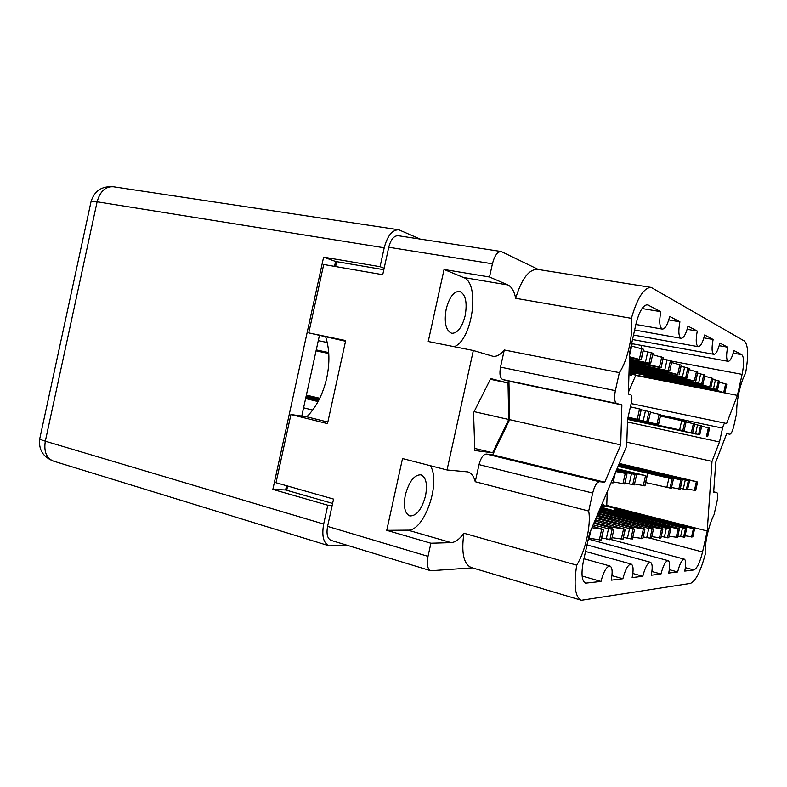 <?xml version="1.0" encoding="UTF-8"?>
<svg xmlns="http://www.w3.org/2000/svg" width="787" height="787" viewBox="0 0 787 787"><rect width="100%" height="100%" fill="white"/><g stroke="black" fill="none" stroke-linecap="round" stroke-linejoin="round"><path stroke-width="1.18" d="M425.521 495.849C427.616 484.231 426.082 477.217 420.927 474.807C414.306 474.709 409.112 481.428 405.335 494.944C403.269 506.602 404.784 513.606 409.86 515.967C416.598 516.016 421.822 509.307 425.521 495.849M465.166 315.656C467.439 302.178 465.56 294.072 459.549 291.347C453.784 291.338 449.338 297.23 446.199 309.016C443.976 322.562 445.826 330.658 451.748 333.295C457.601 333.295 462.077 327.412 465.166 315.656M713.691 491.845L716.78 492.583C717.96 493.37 718.039 496.312 717.026 501.408L714.084 514.609C711.379 519.991 709.117 526.641 707.316 534.57C705.595 542.489 704.896 549.09 705.231 554.373C700.597 571.451 695.669 581.121 690.445 583.403L581.416 600.294C575.1 597.244 573.526 585.528 576.714 565.164L463.897 533.242C459.578 539.223 455.319 542.351 451.108 542.627L430.912 543.227L428.02 556.36C426.554 564.358 427.469 569.158 430.764 570.742L472.367 567.86M729.726 434.227L726.706 433.578L729.726 434.227C731.153 434.001 732.51 431.315 733.779 426.17L736.73 412.939C736.534 407.036 737.301 400.101 739.023 392.133C740.833 384.204 743.026 377.849 745.604 373.077C748.653 355.655 748.25 344.972 744.404 341.027L651.164 287.412C643.914 287.54 637.322 297.85 631.39 318.322L515.682 298.293C514.245 291.18 511.648 286.734 507.881 284.943L489.514 276.994L492.426 263.793L388.748 247.246C390.814 239.504 393.943 235.647 398.143 235.697L501.26 251.525C497.482 251.574 494.541 255.657 492.426 263.793M327.835 422.048L306.34 416.717L290.924 414.513L327.5 423.622L345.68 340.545L308.76 332.891L323.713 264.491L382.738 274.693L388.748 247.246M325.729 337.121C329.576 349.182 329.92 362.777 326.743 377.908C322.985 394.238 316.335 407.213 306.792 416.825M716.78 492.583L713.691 491.855M729.697 434.217L726.765 433.421L715.777 462.067L713.661 492.288L716.711 492.573M430.912 543.227L386.751 530.34L402.521 458.565L447.036 469.977L473.331 350.5L492.78 356.236C496.558 356.875 500.394 354.789 504.29 349.979L619.359 372.625C627.613 360.712 633.427 334.475 631.39 318.322M619.359 372.625L615.365 390.647C614.037 397.848 614.48 402.127 616.703 403.475L621.878 404.882L620.717 444.901L604.741 482.215L599.369 481.713C596.743 482.185 594.51 485.973 592.68 493.075L588.696 511.058C591.244 524.88 585.449 551.028 576.714 565.164M703.893 337.839L713.12 339.463L704.631 334.957C702.761 342.512 700.646 346.418 698.276 346.673C695.934 345.208 695.6 340.004 697.272 331.042L687.986 326.113C686.018 333.983 683.755 338.046 681.178 338.302C678.591 336.738 678.168 331.238 679.909 321.824L669.698 316.404C667.642 324.628 665.212 328.858 662.398 329.104C659.526 327.422 658.994 321.608 660.805 311.672L647.485 304.736C642.989 305.031 639.123 311.603 635.866 324.431L629.659 352.468L628.351 394.051L630.731 394.769C631.981 395.586 632.207 398.065 631.43 402.216L627.534 419.766L626.708 445.983L589.611 533.173L583.423 561.111C581.013 573.723 581.721 581.081 585.558 583.167L600.983 581.445C603.599 571.5 606.59 566.365 609.974 566.02C612.355 567.378 612.758 572.1 611.174 580.186L622.881 578.74C625.34 569.306 628.105 564.417 631.174 564.063C633.338 565.332 633.663 569.837 632.138 577.589L642.792 576.271C645.114 567.309 647.671 562.646 650.475 562.282C652.453 563.472 652.708 567.791 651.243 575.228L660.982 574.028C663.175 565.479 665.556 561.023 668.114 560.649C669.934 561.77 670.131 565.912 668.714 573.064L677.646 571.962C679.732 563.807 681.955 559.537 684.306 559.154C685.979 560.216 686.126 564.19 684.759 571.087L693.868 569.955L685.379 567.653M713.12 339.463C711.507 348.002 711.773 352.96 713.907 354.327C716.081 354.061 718.069 350.304 719.869 343.043L727.65 347.185C726.096 355.33 726.293 360.062 728.241 361.351C730.257 361.076 732.126 357.455 733.848 350.471L741.787 354.691C744.108 357.131 744.217 363.683 742.102 374.366L737.419 395.399L726.549 423.622L725.073 423.18C724.188 423.317 723.351 424.96 722.564 428.128L719.485 441.96L711.999 461.379L707.228 531.009L702.555 551.982C699.938 562.528 697.046 568.519 693.868 569.955M447.036 469.977L467.783 471.895C471.285 472.879 473.774 476.155 475.25 481.733L588.696 511.058M592.68 493.075L479.017 464.615L475.25 481.733M479.017 464.615C480.818 457.877 483.257 454.345 486.327 454.04L599.369 481.713M616.703 403.475L502.745 379.541L508.933 381.144L509.651 419.668L492.692 454.817L486.327 454.04M502.745 379.541C500.05 378.134 499.302 373.992 500.512 367.126L615.365 390.647M504.29 349.979L500.512 367.126M508.028 382.994L490.695 378.567L473.558 412.811L474.827 450.538L492.632 452.781L508.717 419.491L508.028 382.994L490.34 379.265M430.764 570.742L331.12 540.403C327.412 538.721 326.231 534.058 327.579 526.405L333.56 499.096L276.011 482.736L290.924 414.513M489.514 276.994L444.065 269.469L428.236 341.489L473.331 350.5M501.26 251.525L538.426 269.508M515.682 298.293C521.624 278.854 528.894 269.213 537.482 269.351L651.164 287.412M581.416 600.294L471.246 567.525C463.632 564.141 461.182 552.71 463.897 533.242M631.794 374.278L631.459 375.429L628.961 374.563M286.694 490.281L287.619 486.032M335.626 266.547L336.688 261.658M308.76 332.891L345.532 341.233M607.22 491.796L606.728 506.257M635.807 375.074L628.4 392.26M641.248 348.395L641.385 345.395M719.2 345.68L727.65 347.185M635.739 375.399L737.419 395.399M627.465 421.999L719.485 441.96M626.836 442.186L711.999 461.379M606.895 505.51L707.228 531.009M669.334 569.68L677.646 571.962M651.902 571.51L660.982 574.028M632.856 573.497L642.792 576.271M611.942 575.641L622.881 578.74M582.114 576.035L600.983 581.445M642.044 308.514L660.805 311.672M668.773 319.916L679.909 321.824M687.159 329.291L697.272 331.042M508.933 381.144L621.878 404.882M509.651 419.668L620.717 444.901M492.692 454.817L604.741 482.215M474.138 411.64L508.717 419.491M474.758 448.433L492.632 452.781M430.253 465.678C441.35 481.87 424.488 531.284 407.941 530.153L451.108 542.627M386.751 530.34L407.941 530.153M454.217 346.683C472.525 340.102 480.395 282.995 463.504 277.496L507.881 284.943M444.065 269.469L463.504 277.496M631.823 514.049L631.882 513.478L626.019 511.629L614.411 509.504L620.294 511.461L681.001 526.592L686.658 528.638L685.457 528.657L607.003 508.923L606.807 509.819M607.003 508.923L600.737 507.035M601.425 505.421L604.613 505.608L605.921 506.405L601.091 506.208M631.882 513.478L683.382 526.592L683.205 527.388M604.76 505.766L693.032 527.979L694.665 528.53L693.426 528.569L683.382 526.592M686.658 528.638L684.739 537.265L677.833 536.055M692.717 536.901L685.074 535.78M682.221 527.034L683.283 526.572M693.426 528.569L691.537 537.029M662.398 523.08L662.192 524.014M604.613 505.608L602.311 503.326M384.154 268.239L380.062 266.695L384.213 247.777C387.43 235.716 392.3 229.715 398.822 229.784L420.199 239.081M384.213 247.777L97.116 201.797L45.321 441.202L323.673 524.053C321.598 535.977 323.427 543.237 329.173 545.853L348.149 545.588M332.193 505.352L327.795 505.234L323.673 524.053M380.062 266.695L323.614 257.133L272.853 489.406L327.795 505.234M383.83 269.695L335.587 261.471L334.524 266.36M319.384 335.596L301.785 416.067M286.547 485.727L285.622 489.976L332.606 503.444M335.587 261.471L323.614 257.133M285.622 489.976L272.853 489.406M643.55 349.32L631.705 346.083M629.57 355.311L632.069 344.46L631.489 344.214M629.482 357.839L641.218 359.866L629.521 356.767M641.759 348.523L639.408 359.138M628.075 417.346L639.034 419.668L641.316 409.378L630.407 406.81M318.282 340.633L327.235 342.502M316.256 349.9L328.7 352.566M328.73 353.009L316.167 350.304M639.034 419.668L628.115 417.189M316.226 350.008L328.71 352.704M328.73 352.91L316.187 350.215M639.556 408.886L637.263 419.225M627.937 417.966L658.571 424.518L660.755 414.7L650.446 412.29M627.996 417.7L648.301 421.97L650.534 411.886L641.228 409.771M648.301 421.97L628.036 417.513M316.128 350.49L328.75 353.196M328.769 353.56L316.049 350.815M658.571 424.518L644.907 421.291M627.977 417.789L645.055 421.458M328.759 353.491L316.079 350.697M316.108 350.569L328.75 353.284M659.162 414.257L656.968 424.114M694.587 423.986L686.077 421.98M627.751 418.782L684.11 430.853L686.156 421.655L660.45 416.057M684.11 430.853L627.79 418.635M627.711 419.009L680.44 430.115M627.741 418.861L680.558 430.243M693.367 423.622L691.36 432.653M660.618 414.651L658.257 425.196M643.402 422.649L627.642 419.314M627.662 419.225L699.781 434.739L627.682 419.117M709.5 428.069L701.679 426.229M699.781 434.739L701.748 425.924L694.616 424.291M627.613 419.432L696.033 433.981M643.373 422.717L696.131 434.099M708.369 427.735L706.451 436.392M663.195 357.632L652.62 354.691M629.413 360.092L650.662 363.545L652.954 353.215L643.225 350.795M650.662 363.545L629.452 358.911M629.364 361.833L661.119 367.667L647.288 364.086L646.432 363.141M629.393 360.672L647.288 364.086M661.739 356.895L659.496 367.008M681.227 365.178L671.596 362.512M629.295 363.781L669.707 371.011L671.901 361.154L663.057 358.951M669.707 371.011L629.334 362.689M629.246 365.335L677.42 374.523L666.166 371.395L665.409 370.549M629.285 364.292L666.166 371.395M679.899 364.509L677.755 374.159M642.29 364.283L642.094 365.138M697.695 372.064L688.891 369.634M629.197 367.086L687.071 377.809L689.166 368.395L681.089 366.368M687.071 377.809L629.226 366.103M629.147 368.493L693.996 380.997L683.391 378.075L682.722 377.317M629.177 367.559L683.391 378.075M696.475 371.464L694.419 380.692M660.805 371.405L660.637 372.172M645.399 373.264L639.064 372.713L629.088 370.461M629.108 369.89L702.958 384.036L629.128 369.192M712.796 378.39L704.709 376.166M702.958 384.036L704.965 375.015L697.567 373.156M629.069 371.248L709.205 386.938L698.581 383.505M645.261 373.658L699.181 384.184M711.674 377.829L709.707 386.673M677.755 377.917L677.597 378.626M637.145 372.94L637.008 373.55L629.029 372.202M661.729 379.216L655.532 378.626L644.061 375.812L650.18 376.707L711.605 388.994L717.557 389.752L713.504 388.611L637.008 373.55M726.696 384.204L719.249 382.167M717.557 389.752L719.485 381.105L712.678 379.383M628.99 373.736L723.204 392.398L713.17 389.191M661.592 379.58L713.711 389.811M628.99 373.491L635.119 374.691L629.02 372.556M725.663 383.692L723.774 392.182M693.327 383.908L693.19 384.548M635.119 374.691L629.02 372.605M614.283 513.645L614.352 513.026L608.381 511.107L599.802 509.228M599.399 510.173L665.035 526.68L670.78 528.815L666.343 528.234L599.025 511.058M614.352 513.026L667.612 526.68L667.415 527.565M600.225 508.235L677.804 528.126L679.466 528.697L678.119 528.736L667.612 526.68M670.78 528.815L668.773 537.806L661.267 536.488M677.43 537.403L669.137 536.203M666.333 527.162L667.514 526.66M678.119 528.736L676.151 537.56M645.527 523.021L645.301 524.053M597.825 513.881L647.671 526.778L653.485 529.012L648.783 528.402L597.264 515.21M598.09 513.252L650.475 526.778L650.249 527.762M598.632 511.993L661.267 528.284L662.959 528.884L661.483 528.923L650.475 526.778M653.485 529.012L651.4 538.397L643.215 536.95M660.834 537.954L651.784 536.655M649.059 527.31L650.367 526.759M661.483 528.923L659.437 538.121M627.17 522.962L626.924 524.093M595.926 518.328L628.715 526.877L634.588 529.218L629.58 528.589L595.306 519.804M596.231 517.639L631.764 526.887L631.518 527.998M596.821 516.233L643.235 528.451L644.956 529.08L643.343 529.12L631.764 526.887M634.588 529.218L632.414 539.036L623.452 537.442M642.723 538.554L632.837 537.147M630.19 527.467L631.656 526.867M643.343 529.12L641.208 538.741M607.121 522.893L606.846 524.142M593.821 523.286L607.928 526.995L613.86 529.444L608.499 528.785L593.152 524.86M594.155 522.509L611.283 526.995L611.007 528.264M594.815 520.945L625.262 529.287L611.283 526.995M613.86 529.444L611.578 539.744L601.73 537.974M622.911 539.203L612.04 537.678M609.512 527.654L611.174 526.975M623.471 529.346L621.238 539.42M633.466 467.557L619.094 463.887M618.926 464.281L689.491 481.024L618.769 464.645M633.486 467.301L686.018 480.04M619.271 463.474L695.934 481.506L686.097 479.677M689.491 481.024L687.533 489.829L680.361 488.412M695.6 490.527L687.7 489.081M685.487 479.893L686.008 479.657M696.338 481.821L694.419 490.468M618.267 465.825L673.377 479.135L618.041 466.366M618.385 465.56L670.012 478.171M618.612 465.028L680.499 479.686L670.101 477.768M673.377 479.135L671.341 488.333L645.684 482.559M680.106 489.091L671.518 487.517M669.432 478.004L670.003 477.748M680.834 480.011L678.827 489.022M647.573 473.351L646.983 475.987M616.614 469.721L636.565 474.836L616.329 470.38M616.752 469.396L633.643 473.41L633.525 473.931M617.028 468.757L645.36 475.555L633.643 473.41M319.768 398.261L306.359 395.123M306.094 396.343L319.168 399.481M306.163 396.048L319.315 399.186M319.65 398.517L306.271 395.556M636.565 474.836L634.332 484.9L624.976 483.031M647.13 476.056L644.956 485.874L634.548 483.936M632.797 473.715L633.525 473.39M645.478 475.879L643.294 485.736M616.083 470.97L627.042 473.705L615.827 471.561M318.853 400.101L305.946 397.051M305.612 398.547L318.086 401.557M305.7 398.163L318.312 401.124M318.676 400.435L305.868 397.376M615.326 472.751L613.063 482.933L611.076 482.736M303.585 407.804L312.705 410.057M627.042 473.705L624.76 483.995L613.299 481.87M625.222 473.508L622.93 483.848M592.532 526.306L603.599 529.523L591.932 527.733M590.939 530.054L588.627 540.531L587.978 540.551M601.268 540.039L589.129 538.259M601.622 529.582L599.281 540.167M327.579 526.405L428.02 556.36M733.169 353.137L741.787 354.691M742.102 374.366L671.891 361.174M725.073 423.18L631.135 403.564L725.043 423.18M722.564 428.128L660.667 415.064M650.997 538.406L702.555 551.982M584.544 582.636L586.59 583.226M648.262 305.012L646.589 304.736M694.577 528.549L692.698 536.99M682.477 528.087L680.548 536.744M685.457 528.657L683.539 537.305M53.506 461.133C46.443 458.231 43.708 451.59 45.321 441.202C41.396 440.022 39.557 439.146 39.793 438.575C38.366 449.475 42.941 456.991 53.506 461.133L329.173 545.853M97.116 201.797C100.067 191.379 105.478 186.362 113.348 186.755C101.798 185.939 94.371 190.887 91.056 201.59L97.116 201.797M643.402 349.212L641.061 359.787M641.159 409.329L638.877 419.628M645.468 410.666L643.225 420.799M649 411.473L646.757 421.586M694.587 423.957L692.59 432.958M681.69 420.583L679.643 429.82M684.877 421.301L682.821 430.528M709.5 428.049L707.582 436.677M697.538 424.911L695.57 433.775M700.568 425.6L698.6 434.444M647.593 363.25L647.406 364.115M663.225 357.514L660.991 367.588M647.78 351.671L645.478 362.05M651.39 352.556L649.088 362.925M666.441 370.667L666.274 371.425M681.247 365.079L679.112 374.691M667.051 359.718L664.858 369.624M670.475 360.554L668.281 370.451M683.647 377.416L683.5 378.094M697.715 371.976L695.669 381.174M684.621 367.057L682.516 376.511M687.868 367.854L685.762 377.298M699.417 383.603L699.279 384.204M712.815 378.311L710.858 387.125M700.686 373.766L698.669 382.826M703.775 374.523L701.768 383.564M713.917 389.29L713.799 389.831M726.706 384.135L724.827 392.595M715.432 379.934L713.504 388.611M718.383 380.642L716.455 389.319M679.368 528.716L677.41 537.511M666.343 528.234L664.336 537.265M669.471 528.834L667.465 537.846M662.841 528.903L660.805 538.072M648.783 528.402L646.688 537.836M652.059 529.021L649.973 538.446M644.828 529.11L642.694 538.692M629.58 528.589L627.387 538.456M633.033 529.238L630.849 539.095M625.104 529.326L622.871 539.361M608.499 528.785L606.206 539.134M612.148 529.464L609.856 539.803M697.508 481.959L695.59 490.576M685.231 480.247L683.264 489.091M688.281 480.877L686.313 489.721M682.093 480.159L680.096 489.14M668.861 478.319L666.815 487.556M672.059 478.988L670.003 488.206M316.915 397.868L316.758 398.576M646.993 476.056L644.809 485.874M631.44 473.922L629.197 484.035M634.981 474.65L632.738 484.753M626.885 473.705L624.603 483.995M611.578 481.565L611.312 482.765M603.422 529.562L601.081 540.108M632.522 339.531L713.907 354.327M631.617 343.604L728.241 361.351M611.597 539.666L684.306 559.154M588.912 539.233L668.114 560.649M587.004 544.948L650.475 562.282M585.558 551.471L631.174 564.063M583.944 558.75L609.974 566.02M635.866 324.451L662.398 329.104M634.627 330.028L681.178 338.302M633.515 335.026L698.276 346.673M694.665 528.53L692.786 536.97M398.822 229.784L113.348 186.755M39.793 438.575L91.056 201.59M643.559 349.3L641.218 359.866M694.685 423.996L692.688 432.988M709.589 428.079L707.67 436.696M663.352 357.603L661.119 367.667M681.365 365.148L679.23 374.76M697.813 372.044L695.777 381.233M712.904 378.36L710.946 387.174M726.785 384.184L724.906 392.644M679.466 528.697L677.518 537.491M662.959 528.884L660.923 538.042M644.956 529.08L642.831 538.662M625.262 529.287L623.029 539.321M697.597 481.959L695.678 490.576M682.201 480.159L680.204 489.14M603.599 529.523L601.268 540.059"/></g></svg>
